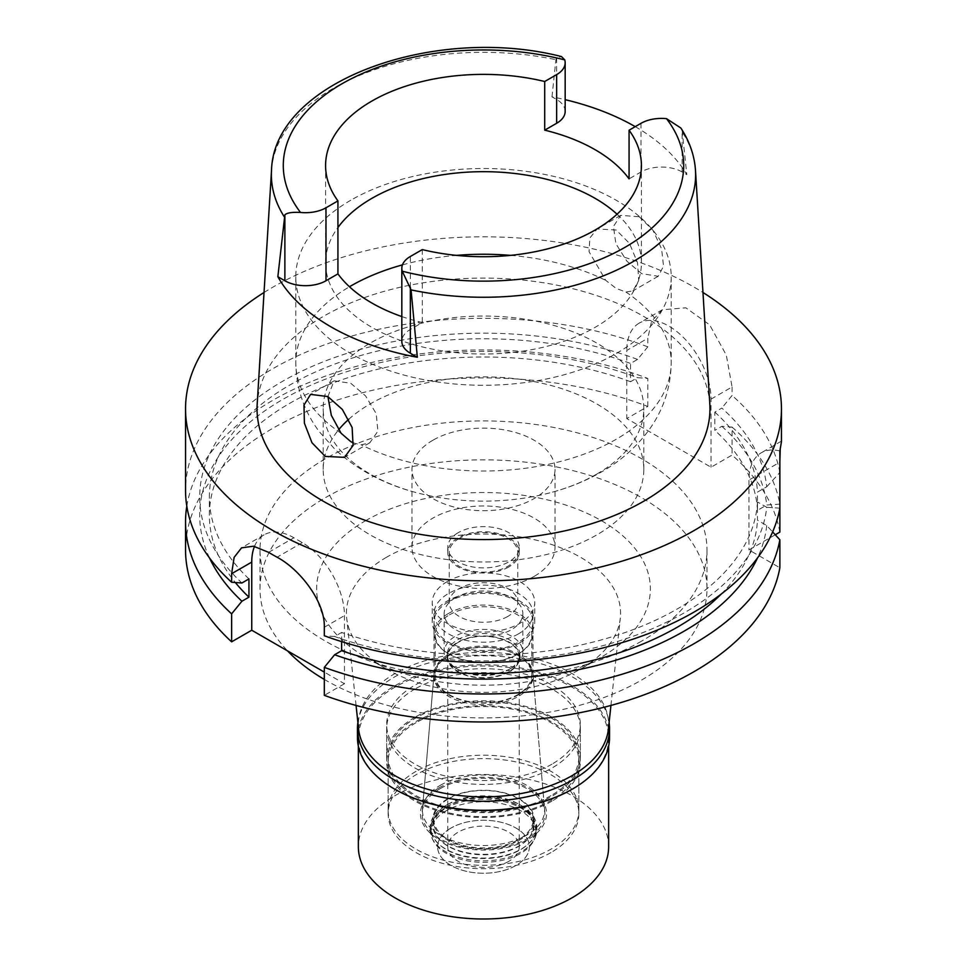 <?xml version="1.0" encoding="UTF-8"?>
<svg xmlns="http://www.w3.org/2000/svg" width="967" height="967" viewBox="0 0 967 967"><rect width="100%" height="100%" fill="white"/><g stroke="black" fill="none" stroke-linecap="round" stroke-linejoin="round"><path stroke-width="0.73" stroke-dasharray="4.83 3.63" d="M635.234 126.653A214.529 123.861 180 0 1 686.812 174.664L682.134 171.969L682.134 130.388L680.828 127.995M682.134 171.969A29.083 16.79 0 0 0 641.012 171.969L629.07 178.871M617.055 214.203A157.923 91.176 180 0 1 641.423 262.843A157.923 91.176 180 0 1 595.164 327.317A157.923 91.176 180 0 1 423.062 347.08A157.923 91.176 180 0 1 325.577 262.843A157.923 91.176 180 0 1 337.93 227.511M565.163 111.398A29.083 16.79 0 0 0 556.654 99.528L551.988 96.833A214.529 123.861 180 0 1 565.163 99.674M551.988 96.833L555.916 59.688L556.654 57.935L561.501 56.569M682.134 130.388L686.812 174.664M709.814 404.206A226.447 130.738 0 0 0 566.444 287.175A226.447 130.738 0 0 0 323.377 316.39A226.447 130.738 0 0 0 257.186 404.206M639.199 216.765L652.858 230.086L661.597 248.857L663.543 266.203L658.225 276.26L641.725 273.685L626.906 261.211L615.87 243.684L613.453 226.447L620.669 215.363L639.199 216.765M401.825 316.572A157.923 91.176 0 0 0 422.289 322.579L410.346 329.469A29.083 16.79 0 0 0 401.825 341.351M422.289 249.595L422.289 322.579M350.767 200.254A187.719 108.377 0 0 0 295.781 276.888A187.719 108.377 0 0 0 411.664 377.021A187.719 108.377 0 0 0 616.233 353.523A187.719 108.377 0 0 0 671.219 276.888A187.719 108.377 0 0 0 555.336 176.768A187.719 108.377 0 0 0 350.767 200.254M616.233 230.025L597.147 228.949L589.834 238.015L589.06 251.71L605.777 280.394L616.197 288.432L625.927 292.034L632.902 290.874L638.703 280.551L637.519 262.722L629.481 243.382L616.233 230.025M596.857 474.035A160.304 92.554 0 0 0 643.804 408.594A160.304 92.554 0 0 0 544.844 323.087A160.304 92.554 0 0 0 370.143 343.152A160.304 92.554 0 0 0 323.196 408.594A160.304 92.554 0 0 0 414.517 492.13A160.304 92.554 0 0 0 552.483 492.13A160.304 92.554 0 0 0 596.857 474.035M327.91 396.615L334.098 380.817L350.767 383.283L365.538 395.866L376.236 413.695L377.892 431.185L369.853 442.741L361.223 444.856L353.559 443.043M348.761 419.279A160.304 92.554 180 0 1 370.143 403.964A160.304 92.554 180 0 1 544.844 383.911A160.304 92.554 180 0 1 643.804 469.406A160.304 92.554 180 0 1 596.857 534.86A160.304 92.554 180 0 1 422.156 554.913A160.304 92.554 180 0 1 323.196 469.406A160.304 92.554 180 0 1 338.559 429.88M432.938 440.215A71.51 41.291 0 0 0 411.99 469.406A71.51 41.291 0 0 0 456.134 507.554A71.51 41.291 0 0 0 534.062 498.609A71.51 41.291 0 0 0 555.01 469.406A71.51 41.291 0 0 0 510.866 431.27A71.51 41.291 0 0 0 432.938 440.215M534.062 576.453A71.51 41.291 180 0 1 456.134 585.41A71.51 41.291 180 0 1 411.99 547.262A71.51 41.291 180 0 1 432.938 518.07A71.51 41.291 180 0 1 510.866 509.125A71.51 41.291 180 0 1 555.01 547.262A71.51 41.291 180 0 1 534.062 576.453M458.213 532.672A35.755 20.645 0 0 0 447.745 547.262A35.755 20.645 0 0 0 469.817 566.336A35.755 20.645 0 0 0 508.787 561.863A35.755 20.645 0 0 0 519.255 547.262A35.755 20.645 0 0 0 497.183 528.187A35.755 20.645 0 0 0 458.213 532.672M508.787 566.964A35.755 20.645 180 0 1 469.817 571.449A35.755 20.645 180 0 1 447.745 552.375A35.755 20.645 180 0 1 458.213 537.773A35.755 20.645 180 0 1 497.183 533.3A35.755 20.645 180 0 1 519.255 552.375A35.755 20.645 180 0 1 508.787 566.964M459.277 538.389A34.268 19.787 0 0 0 449.232 552.375A34.268 19.787 0 0 0 470.385 570.651A34.268 19.787 0 0 0 507.723 566.36A34.268 19.787 0 0 0 517.768 552.375A34.268 19.787 0 0 0 496.615 534.098A34.268 19.787 0 0 0 459.277 538.389M507.723 616.475A34.268 19.787 180 0 1 470.385 620.766A34.268 19.787 180 0 1 449.232 602.489A34.268 19.787 180 0 1 459.277 588.504A34.268 19.787 180 0 1 496.615 584.213A34.268 19.787 180 0 1 517.768 602.489A34.268 19.787 180 0 1 507.723 616.475M447.262 581.566A51.251 29.59 0 0 0 432.249 602.489A51.251 29.59 0 0 0 463.882 629.819A51.251 29.59 0 0 0 519.738 623.413A51.251 29.59 0 0 0 534.751 602.489A51.251 29.59 0 0 0 503.118 575.147A51.251 29.59 0 0 0 447.262 581.566M519.738 642.874A51.251 29.59 180 0 1 463.882 649.292A51.251 29.59 180 0 1 432.249 621.95A51.251 29.59 180 0 1 447.262 601.027A51.251 29.59 180 0 1 503.118 594.62A51.251 29.59 180 0 1 534.751 621.95A51.251 29.59 180 0 1 519.738 642.874M448.531 601.764A49.462 28.551 0 0 0 434.038 621.95A49.462 28.551 0 0 0 464.571 648.337A49.462 28.551 0 0 0 518.469 642.148A49.462 28.551 0 0 0 532.962 621.95A49.462 28.551 0 0 0 502.429 595.563A49.462 28.551 0 0 0 448.531 601.764M518.469 694.765A49.462 28.551 180 0 1 464.571 700.954A49.462 28.551 180 0 1 434.038 674.567A49.462 28.551 180 0 1 434.098 673.153A49.462 28.551 180 0 1 448.531 654.381A49.462 28.551 180 0 1 501.293 647.926A49.462 28.551 180 0 1 532.902 673.153A49.462 28.551 180 0 1 532.962 674.567A49.462 28.551 180 0 1 518.469 694.765M440.311 785.313A61.078 35.271 180 0 1 505.475 777.347A61.078 35.271 180 0 1 544.506 808.509A61.078 35.271 180 0 1 526.689 835.186A61.078 35.271 180 0 1 458.733 842.487A61.078 35.271 180 0 1 422.494 808.509A61.078 35.271 180 0 1 440.311 785.313M416.076 771.328A95.346 55.046 0 0 0 388.154 810.249A95.346 55.046 0 0 0 447.008 861.113A95.346 55.046 0 0 0 550.924 849.183A95.346 55.046 0 0 0 578.846 810.249A95.346 55.046 0 0 0 519.992 759.397A95.346 55.046 0 0 0 416.076 771.328M550.924 795.66A95.346 55.046 180 0 1 447.008 807.59A95.346 55.046 180 0 1 388.154 756.726A95.346 55.046 180 0 1 416.076 717.804A95.346 55.046 180 0 1 519.992 705.874A95.346 55.046 180 0 1 578.846 756.726A95.346 55.046 180 0 1 550.924 795.66M415.024 717.2A96.833 55.905 0 0 0 386.667 756.726A96.833 55.905 0 0 0 446.44 808.388A96.833 55.905 0 0 0 551.976 796.264A96.833 55.905 0 0 0 580.333 756.726A96.833 55.905 0 0 0 520.56 705.076A96.833 55.905 0 0 0 415.024 717.2M551.976 764.148A96.833 55.905 180 0 1 446.44 776.271A96.833 55.905 180 0 1 386.667 724.621A96.833 55.905 180 0 1 415.024 685.083A96.833 55.905 180 0 1 520.56 672.959A96.833 55.905 180 0 1 580.333 724.621A96.833 55.905 180 0 1 551.976 764.148M608.4 729.082A125.142 72.247 0 0 0 534.944 658.757A125.142 72.247 0 0 0 395.007 673.528A125.142 72.247 0 0 0 358.6 729.082M386.57 557.234A137.084 79.149 0 0 0 346.682 618.094A137.084 79.149 0 0 0 386.57 669.152A137.084 79.149 0 0 0 580.43 669.152L601.498 656.992L580.43 669.152A137.084 79.149 180 0 0 620.318 618.094A137.084 79.149 180 0 0 539.852 541.049A137.084 79.149 180 0 0 386.57 557.234M365.502 520.742A166.88 96.349 180 0 1 601.498 520.742A166.88 96.349 180 0 1 601.498 656.992A166.88 96.349 180 0 1 365.502 656.992A166.88 96.349 180 0 1 365.502 520.742M324.32 679.426A223.474 129.022 0 0 0 641.52 680.091A223.474 129.022 0 0 0 706.974 588.867A223.474 129.022 0 0 0 569.019 469.672A223.474 129.022 0 0 0 325.48 497.63A223.474 129.022 0 0 0 260.026 588.867A223.474 129.022 0 0 0 287.562 650.9M641.52 641.169A223.474 129.022 180 0 1 397.981 669.14A223.474 129.022 180 0 1 260.026 549.945A223.474 129.022 180 0 1 325.48 458.709A223.474 129.022 180 0 1 569.019 430.738A223.474 129.022 180 0 1 706.974 549.945A223.474 129.022 180 0 1 641.52 641.169M775.256 534.763L748.966 549.945L779.861 567.774M779.861 532.104A297.957 172.029 0 0 0 732.067 455.082L711.047 467.218L626.773 418.566L647.793 406.43A297.957 172.029 0 0 0 272.815 428.296A297.957 172.029 0 0 0 185.543 549.945M254.49 546.391A59.591 34.401 60 0 1 264.088 534.824A59.591 34.401 60 0 1 293.883 537.773L302.308 542.644A59.591 34.401 60 0 1 344.445 615.628L344.445 683.742L324.32 672.125M344.445 683.742L324.32 695.358M341.641 641.629L341.641 632.454L334.606 636.516A283.79 163.846 0 0 0 684.177 612.885A283.79 163.846 0 0 0 766.734 507.288L757.487 501.946L757.487 520.186L766.734 525.528L772.633 531.91M766.734 507.288L779.861 508.183L779.861 504.121L766.734 505.016L757.487 510.346L757.487 492.106L766.734 486.764A283.79 163.846 0 0 0 721.841 408.074L714.843 412.123L714.843 430.363L721.841 426.326L732.067 427.1L732.067 455.082M779.861 450.997A59.591 34.401 -120 0 0 761.307 452.774A59.591 34.401 -120 0 0 748.966 480.031L748.966 549.945M334.606 636.516L324.32 635.766M186.8 506.152A297.957 172.029 180 0 1 272.815 400.314A297.957 172.029 180 0 1 647.793 378.435L637.555 377.674L630.557 381.711L630.557 363.459L637.555 359.422L647.793 346.839L647.793 338.305L626.773 350.453L626.773 418.566M647.793 406.43L647.793 378.435M711.047 399.105L732.067 386.969L726.326 355.155L709.633 324.815L685.869 307.82L662.274 309.791L639.114 323.171A59.591 34.401 -120 0 1 668.91 326.121A59.591 34.401 -120 0 1 711.047 399.105L711.047 467.218M639.114 323.171A59.591 34.401 -120 0 0 626.773 350.453M732.067 386.969L732.067 395.491L721.841 408.074M732.067 427.1A297.957 172.029 180 0 1 779.861 504.121M766.734 486.764L779.861 472.512L779.861 462.202L748.966 480.043M780.212 449.437L781.457 441.665M779.861 472.512A297.957 172.029 0 0 0 732.067 395.491M662.274 309.791L651.589 321.262L647.793 338.305M647.793 346.839A297.957 172.029 0 0 0 272.815 368.705A297.957 172.029 0 0 0 185.543 490.342M264.039 292.481A297.957 172.029 180 0 1 272.815 287.199A297.957 172.029 180 0 1 702.961 292.481M757.487 501.946A274.12 158.262 180 0 1 677.335 608.932A274.12 158.262 180 0 1 341.641 632.454M721.309 593.992A274.12 158.262 0 0 0 757.487 520.186M766.734 525.528A283.79 163.846 180 0 1 757.512 557.923M637.555 359.422A283.79 163.846 0 0 0 282.823 381.167A283.79 163.846 0 0 0 241.907 582.992M248.942 578.931A274.12 158.262 180 0 1 209.38 497.026A274.12 158.262 180 0 1 289.665 385.12A274.12 158.262 180 0 1 630.557 363.459M630.557 381.711A274.12 158.262 0 0 0 289.665 403.36A274.12 158.262 0 0 0 209.38 515.266A274.12 158.262 0 0 0 235.356 582.521M209.488 557.923A283.79 163.846 180 0 1 282.823 399.419A283.79 163.846 180 0 1 637.555 377.674M714.843 412.123A274.12 158.262 180 0 1 757.487 492.106M757.487 510.346A274.12 158.262 0 0 0 714.843 430.363M721.841 426.326A283.79 163.846 180 0 1 766.734 505.016M518.469 633.868A49.462 28.551 180 0 1 464.571 640.057A49.462 28.551 180 0 1 434.038 613.682A49.462 28.551 180 0 1 448.531 593.484A49.462 28.551 180 0 1 502.429 587.295A49.462 28.551 180 0 1 532.962 613.682A49.462 28.551 180 0 1 518.469 633.868M448.531 613.441A49.462 28.551 0 0 0 434.038 633.627A49.462 28.551 0 0 0 448.531 653.825A49.462 28.551 0 0 0 518.469 653.825L518.469 653.825A49.462 28.551 0 0 0 532.962 633.627A49.462 28.551 0 0 0 502.429 607.252A49.462 28.551 0 0 0 448.531 613.441M455.687 597.618A39.333 22.712 0 0 0 444.167 613.682A39.333 22.712 0 0 0 468.451 634.654A39.333 22.712 0 0 0 511.313 629.735A39.333 22.712 0 0 0 522.833 613.682A39.333 22.712 0 0 0 498.549 592.698A39.333 22.712 0 0 0 455.687 597.618M511.313 668.173A39.333 22.712 180 0 1 455.687 668.173A39.333 22.712 180 0 1 444.167 652.121A39.333 22.712 180 0 1 455.687 636.056A39.333 22.712 180 0 1 498.549 631.137A39.333 22.712 180 0 1 522.833 652.121A39.333 22.712 180 0 1 511.313 668.173L509.21 669.394A36.347 20.984 0 0 0 519.847 654.55A36.347 20.984 0 0 0 497.413 635.162A36.347 20.984 0 0 0 457.79 639.707A36.347 20.984 0 0 0 447.153 654.55A36.347 20.984 0 0 0 457.79 669.394A36.347 20.984 0 0 0 509.21 669.394L511.313 668.173M509.21 671.823A36.347 20.984 180 0 1 469.587 676.38A36.347 20.984 180 0 1 447.153 656.98A36.347 20.984 180 0 1 457.79 642.148A36.347 20.984 180 0 1 497.413 637.591A36.347 20.984 180 0 1 519.847 656.98A36.347 20.984 180 0 1 509.21 671.823M458.213 642.39A35.755 20.645 0 0 0 447.745 656.98A35.755 20.645 0 0 0 469.817 676.054A35.755 20.645 0 0 0 508.787 671.582A35.755 20.645 0 0 0 519.255 656.98A35.755 20.645 0 0 0 497.183 637.918A35.755 20.645 0 0 0 458.213 642.39M508.787 861.343A35.755 20.645 180 0 1 469.817 865.816A35.755 20.645 180 0 1 447.745 846.741A35.755 20.645 180 0 1 458.213 832.152A35.755 20.645 180 0 1 497.183 827.679A35.755 20.645 180 0 1 519.255 846.741A35.755 20.645 180 0 1 508.787 861.343M451.057 828.018A45.884 26.496 0 0 0 439.163 853.571A45.884 26.496 0 0 0 471.594 872.331A45.884 26.496 0 0 0 515.943 865.477A45.884 26.496 0 0 0 527.837 853.571A45.884 26.496 0 0 0 506.418 823.799A45.884 26.496 0 0 0 451.057 828.018A45.884 26.496 180 0 1 506.418 823.799A45.884 26.496 180 0 1 527.837 853.571A45.884 26.496 180 0 1 515.943 865.477A45.884 26.496 180 0 1 471.594 872.331A45.884 26.496 180 0 1 439.163 853.571A45.884 26.496 180 0 1 451.057 828.018M446.416 810.636A52.436 30.279 0 0 0 431.064 832.043A52.436 30.279 0 0 0 432.829 839.839A52.436 30.279 0 0 0 469.889 861.283A52.436 30.279 0 0 0 520.584 853.45A52.436 30.279 0 0 0 534.171 839.839A52.436 30.279 0 0 0 535.936 832.043A52.436 30.279 0 0 0 503.565 804.073A52.436 30.279 0 0 0 446.416 810.636M446.416 806.853A52.436 30.279 180 0 1 520.584 806.853A52.436 30.279 180 0 1 535.936 828.26A52.436 30.279 180 0 1 520.584 849.667A52.436 30.279 180 0 1 463.435 856.23A52.436 30.279 180 0 1 431.064 828.26A52.436 30.279 180 0 1 446.416 806.853L448.313 805.753A49.764 28.732 0 0 0 433.736 826.072A49.764 28.732 0 0 0 464.462 852.604A49.764 28.732 0 0 0 518.687 846.379A49.764 28.732 0 0 0 533.264 826.072A49.764 28.732 0 0 0 518.687 805.753A49.764 28.732 0 0 0 448.313 805.753L446.416 806.853M448.313 798.899A49.764 28.732 180 0 1 502.538 792.674A49.764 28.732 180 0 1 533.264 819.206A49.764 28.732 180 0 1 518.687 839.525A49.764 28.732 180 0 1 464.462 845.75A49.764 28.732 180 0 1 433.736 819.206A49.764 28.732 180 0 1 448.313 798.899M440.094 788.673A61.38 35.441 0 0 0 422.192 811.978A61.38 35.441 0 0 0 458.612 846.125A61.38 35.441 0 0 0 526.906 838.788A61.38 35.441 180 0 0 544.808 811.978A61.38 35.441 180 0 0 505.584 780.671A61.38 35.441 180 0 0 440.094 788.673M433.965 674.652A49.595 28.635 0 0 1 448.434 655.819L449.365 655.288A48.265 27.874 0 0 0 435.235 674.99A48.265 27.874 0 0 0 465.03 700.737A48.265 27.874 0 0 0 517.635 694.693A48.265 27.874 0 0 0 531.765 674.99A48.265 27.874 0 0 0 517.635 655.288A48.265 27.874 0 0 0 449.365 655.288L448.434 655.819A49.595 28.635 180 0 1 518.566 655.819A49.595 28.635 180 0 1 533.035 674.652A49.595 28.635 180 0 1 518.566 696.313A49.595 28.635 0 0 1 463.398 702.235A49.595 28.635 0 0 1 433.965 674.652L422.192 811.978M449.365 614.891A48.265 27.874 180 0 1 501.97 608.859A48.265 27.874 180 0 1 531.765 634.606A48.265 27.874 180 0 1 517.635 654.308L517.635 654.308A48.265 27.874 180 0 1 449.365 654.308A48.265 27.874 180 0 1 435.235 634.606A48.265 27.874 180 0 1 449.365 614.891M518.469 653.825L517.635 654.308L518.469 653.825M609.536 737.507A126.036 72.767 0 0 0 531.729 670.288A126.036 72.767 0 0 0 394.379 686.062A126.036 72.767 0 0 0 357.464 737.507M394.693 789.145A125.142 72.247 180 0 1 358.358 738.244A125.142 72.247 180 0 1 395.007 687.15A125.142 72.247 180 0 1 531.391 671.485A125.142 72.247 180 0 1 608.642 738.244A125.142 72.247 180 0 1 571.993 789.326M357.887 722.518A126.036 72.767 180 0 1 394.379 677.057A126.036 72.767 180 0 1 526.894 660.195A126.036 72.767 180 0 1 609.113 722.518M415.024 688.975A96.833 55.905 0 0 0 386.667 728.514A96.833 55.905 0 0 0 446.44 780.164A96.833 55.905 0 0 0 551.976 768.04A96.833 55.905 0 0 0 580.333 728.514A96.833 55.905 0 0 0 520.56 676.864A96.833 55.905 0 0 0 415.024 688.975M551.976 801.135A96.833 55.905 180 0 1 446.44 813.247A96.833 55.905 180 0 1 386.667 761.597A96.833 55.905 180 0 1 415.024 722.059A96.833 55.905 180 0 1 520.56 709.947A96.833 55.905 180 0 1 580.333 761.597A96.833 55.905 180 0 1 551.976 801.135M416.076 722.675A95.346 55.046 0 0 0 388.154 761.597A95.346 55.046 0 0 0 447.008 812.449A95.346 55.046 0 0 0 550.924 800.519A95.346 55.046 0 0 0 578.846 761.597A95.346 55.046 0 0 0 519.992 710.745A95.346 55.046 0 0 0 416.076 722.675M550.924 852.58A95.346 55.046 180 0 1 447.008 864.522A95.346 55.046 180 0 1 388.154 813.658A95.346 55.046 180 0 1 416.076 774.736A95.346 55.046 180 0 1 519.992 762.806A95.346 55.046 180 0 1 578.846 813.658A95.346 55.046 180 0 1 550.924 852.58M438.921 787.924A63.036 36.395 0 0 0 438.921 839.392A63.036 36.395 0 0 0 528.079 839.392A63.036 36.395 0 0 0 528.079 787.924A63.036 36.395 0 0 0 438.921 787.924M447.685 798.815A50.659 29.24 0 0 0 432.841 819.496A50.659 29.24 0 0 0 464.112 846.512A50.659 29.24 0 0 0 519.315 840.178A50.659 29.24 0 0 0 534.159 819.496A50.659 29.24 0 0 0 502.888 792.481A50.659 29.24 0 0 0 447.685 798.815M447.685 804.411A50.659 29.24 180 0 1 519.315 804.411A50.659 29.24 180 0 1 534.159 825.093A50.659 29.24 180 0 1 519.315 845.774A50.659 29.24 180 0 1 464.112 852.108A50.659 29.24 180 0 1 432.841 825.093A50.659 29.24 180 0 1 447.685 804.411L445.787 805.511L447.685 804.411M445.787 805.511L445.787 805.511A53.33 30.787 0 0 0 430.17 827.281A53.33 30.787 0 0 0 463.084 855.735A53.33 30.787 0 0 0 521.213 849.062A53.33 30.787 0 0 0 536.83 827.281A53.33 30.787 0 0 0 521.213 805.511A53.33 30.787 0 0 0 445.787 805.511M445.787 808.267A53.33 30.787 180 0 1 503.916 801.583A53.33 30.787 180 0 1 536.83 830.037A53.33 30.787 180 0 1 535.041 837.966A53.33 30.787 180 0 1 521.213 851.806A53.33 30.787 180 0 1 469.66 859.772A53.33 30.787 180 0 1 431.959 837.966A53.33 30.787 180 0 1 430.17 830.037A53.33 30.787 180 0 1 445.787 808.267M608.642 846.741A125.142 72.247 0 0 0 531.391 779.994A125.142 72.247 0 0 0 395.007 795.66A125.142 72.247 0 0 0 358.358 846.741M641.012 123.317L641.012 171.969M556.654 57.935L556.654 99.528M271.509 170.47A212.124 122.471 180 0 1 333.506 88.202A212.124 122.471 180 0 1 555.916 59.688M682.871 132.987A212.124 122.471 180 0 1 695.491 170.47M402.465 264.873A187.719 108.377 180 0 1 456.484 255.373M510.516 255.373A187.719 108.377 180 0 1 605.777 280.394M625.927 292.034A187.719 108.377 180 0 1 671.219 362.625A187.719 108.377 180 0 1 616.233 439.26A187.719 108.377 180 0 1 361.223 444.856M341.073 433.228A187.719 108.377 180 0 1 295.781 362.625A187.719 108.377 180 0 1 349.474 286.752M324.32 627.245L344.445 615.628M302.308 542.644L277.07 557.21M268.633 552.35L293.883 537.773M410.346 329.469L410.346 256.485M641.423 262.843L641.423 165.55M325.577 262.843L325.577 165.55M552.483 492.13C570.083 487.32 586.389 480.611 601.426 471.993C620.173 461.332 635.803 447.636 648.301 430.895C663.193 410.637 670.832 387.876 671.219 362.625L671.219 276.888M620.669 215.375L597.147 228.949M658.225 276.26L632.902 290.874M295.781 276.888L295.781 362.625C296.18 388.154 303.976 411.12 319.158 431.524L334.981 449.353C356.871 469.503 383.391 483.766 414.517 492.13M334.098 380.817L310.733 394.306M369.853 442.753L344.844 457.186M323.196 469.406L323.196 408.594M643.804 469.406L643.804 408.594M411.99 547.262L411.99 469.406M555.01 547.262L555.01 469.406M447.745 552.375L447.745 547.262M519.255 552.375L519.255 547.262M449.232 602.489L449.232 552.375M517.768 602.489L517.768 552.375M432.249 621.95L432.249 602.489M534.751 621.95L534.751 602.489M434.038 674.567L434.038 621.95M532.962 674.567L532.962 621.95M532.902 673.153L544.506 808.509M434.098 673.153L422.494 808.509M388.154 810.249L388.154 756.726M578.846 810.249L578.846 756.726M386.667 756.726L386.667 724.621M580.333 756.726L580.333 724.621M356.061 705.439L346.682 618.094M610.939 705.439L620.318 618.094M386.57 669.152L365.502 656.992M260.026 588.867L260.026 549.945M706.974 588.867L706.974 549.945M781.36 441.194L761.307 452.774M264.088 534.824L241.569 547.83M209.38 515.266L209.38 497.026M434.038 613.682L434.038 633.627M532.962 613.682L532.962 633.627M444.167 613.682L444.167 652.121M522.833 613.682L522.833 652.121M457.79 669.394L455.687 668.173M447.153 654.55L447.153 656.98M519.847 654.55L519.847 656.98M447.745 656.98L447.745 846.741M519.255 656.98L519.255 846.741M431.959 837.966L432.829 839.839M535.041 837.966L534.171 839.839M535.936 828.26L535.936 832.043M431.064 828.26L431.064 832.043M518.687 805.753L520.584 806.853M533.264 819.206L533.264 826.072M433.736 819.206L433.736 826.072M533.035 674.652L544.808 811.978M517.635 655.288L518.566 655.819M531.765 634.606L531.765 674.99M435.235 634.606L435.235 674.99M449.365 654.308L448.531 653.825M386.667 728.514L386.667 761.597M580.333 728.514L580.333 761.597M388.154 761.597L388.154 813.658M578.846 761.597L578.846 813.658M534.159 819.496L534.159 825.093M432.841 819.496L432.841 825.093M519.315 804.411L521.213 805.511M536.83 827.281L536.83 830.037M430.17 827.281L430.17 830.037M358.358 738.244L358.358 746.161M608.642 738.244L608.642 746.161"/><path stroke-width="1.45" d="M641.012 123.317A29.083 16.79 180 0 1 666.481 118.639A200.217 115.593 180 0 1 625.069 247.286A200.217 115.593 180 0 1 402.248 271.195A29.083 16.79 180 0 1 401.825 268.355A29.083 16.79 180 0 1 410.346 256.485L422.289 249.595A157.923 91.176 0 0 0 595.164 230.013A157.923 91.176 0 0 0 641.423 165.55A157.923 91.176 0 0 0 629.07 130.207L641.012 123.317M401.825 268.355L401.825 341.351A29.083 16.79 0 0 0 410.346 353.221L417.357 357.258L411.084 289.907A212.124 122.471 180 0 0 633.494 261.392A212.124 122.471 180 0 0 695.491 170.47C694.499 155.578 689.604 141.424 680.828 127.995L666.481 118.639M284.866 214.855L277.855 276.719L284.866 280.768L284.866 214.855C286.981 212.8 292.203 212.003 300.519 212.462A29.083 16.79 180 0 0 325.988 207.784L337.93 200.894A157.923 91.176 0 0 1 325.577 165.55A157.923 91.176 0 0 1 371.836 101.076A157.923 91.176 0 0 1 544.711 81.506L544.711 130.158A157.923 91.176 0 0 1 629.07 178.871L629.07 130.207M337.93 227.511A157.923 91.176 180 0 1 371.836 198.38A157.923 91.176 180 0 1 617.055 214.203M565.163 99.674A214.529 123.861 180 0 1 635.234 126.653M544.711 130.158L556.654 123.268A29.083 16.79 0 0 0 565.163 111.398L565.163 62.734A29.083 16.79 180 0 1 556.654 74.616L544.711 81.506M284.129 216.608A212.124 122.471 180 0 1 271.509 170.47C273.588 81.325 434.388 24.163 561.501 56.569L564.752 59.906A29.083 16.79 180 0 1 565.163 62.734M271.509 170.47L257.186 404.206A226.447 130.738 0 0 0 393.158 528.719A226.447 130.738 0 0 0 643.623 501.281A226.447 130.738 0 0 0 709.814 404.206L695.491 170.47M417.357 357.258A216.016 124.719 180 0 1 277.855 276.719M325.275 456.4L344.542 457.367L353.064 445.473L352.133 427.511L342.33 409.416L327.801 396.543L310.576 394.391L303.976 405.088L304.387 423.171L311.99 442.765L325.275 456.4M284.866 280.768A29.083 16.79 0 0 0 325.988 280.768L337.93 273.879A157.923 91.176 0 0 0 401.825 316.572M337.93 273.879L337.93 200.894M353.559 443.043L350.803 441.653L341.073 433.228L331.318 415.314L327.91 396.615M338.559 429.88A160.304 92.554 180 0 1 348.761 419.279M356.061 705.439L358.6 729.082A125.142 72.247 0 0 0 439.211 792.191A125.142 72.247 0 0 0 571.993 775.703A125.142 72.247 0 0 0 608.4 729.082L610.939 705.439M287.562 650.9A223.474 129.022 0 0 0 324.32 679.426M775.256 534.763L779.861 532.104L779.861 450.997L781.457 441.665L781.457 408.836A297.957 172.029 180 0 1 694.185 530.472A297.957 172.029 180 0 1 369.479 567.762A297.957 172.029 180 0 1 185.543 408.836A297.957 172.029 180 0 1 264.039 292.481M779.861 508.183A297.957 172.029 0 0 1 694.185 611.99A297.957 172.029 0 0 1 324.32 635.766L324.32 627.245C325.166 601.933 300 569.358 277.07 557.21A297.957 172.029 0 0 1 268.633 552.35L253.511 546.21L241.569 547.83L234.123 557.379L231.621 573.721L231.621 582.243L241.907 582.992L248.942 578.931L248.942 597.171L241.907 601.232L231.621 613.852A297.957 172.029 180 0 1 185.543 521.95L185.543 549.945A297.957 172.029 0 0 0 231.621 641.834L251.746 630.218L251.746 562.105A59.591 34.401 60 0 1 254.49 546.391M324.32 672.125L251.746 630.218M324.32 667.375L324.32 695.358A297.957 172.029 0 0 0 694.185 671.582A297.957 172.029 0 0 0 779.861 567.774L779.861 539.779A297.957 172.029 180 0 1 694.185 643.587A297.957 172.029 180 0 1 324.32 667.375L334.606 654.756L341.641 650.694L341.641 641.629M772.633 531.91L779.861 539.779M231.621 613.852L231.621 641.834M185.543 521.95A297.957 172.029 180 0 1 186.8 506.152M779.861 462.202L780.212 449.437M702.961 292.481A297.957 172.029 180 0 1 781.457 408.836M341.641 650.694A274.12 158.262 0 0 0 677.335 627.184A274.12 158.262 0 0 0 721.309 593.992M757.512 557.923A283.79 163.846 180 0 1 684.177 631.125A283.79 163.846 180 0 1 334.606 654.756M185.543 408.836L185.543 490.342A297.957 172.029 0 0 0 231.621 582.243M235.356 582.521A274.12 158.262 0 0 0 248.942 597.171M241.907 601.232A283.79 163.846 180 0 1 209.488 557.923M411.084 289.907L402.248 271.195M609.113 722.518A126.036 72.767 180 0 1 609.536 728.514A126.036 72.767 180 0 1 572.621 779.97A126.036 72.767 180 0 1 435.271 795.744A126.036 72.767 180 0 1 357.464 728.514L357.464 737.507A126.036 72.767 0 0 0 394.379 788.963A126.036 72.767 0 0 0 572.621 788.963L571.993 789.326A125.142 72.247 180 0 1 395.007 789.326A125.142 72.247 180 0 1 394.693 789.145M571.993 789.326L572.621 788.963A126.036 72.767 0 0 0 609.536 737.507L609.536 728.514M357.464 728.514A126.036 72.767 180 0 1 357.887 722.518M358.358 746.161L358.358 846.741A125.142 72.247 0 0 0 435.609 913.501A125.142 72.247 0 0 0 571.993 897.835A125.142 72.247 0 0 0 608.642 846.741L608.642 746.161M556.654 123.268L556.654 74.616M300.519 212.462A200.217 115.593 180 0 1 341.931 83.815A200.217 115.593 180 0 1 564.752 59.906M325.988 207.784L325.988 280.768M349.474 286.752A187.719 108.377 180 0 1 350.767 285.99A187.719 108.377 180 0 1 402.465 264.873M456.484 255.373A187.719 108.377 180 0 1 510.516 255.373M251.746 562.105L231.621 573.721M410.346 287.308L410.346 353.221M395.007 789.326L394.379 788.963"/></g></svg>
